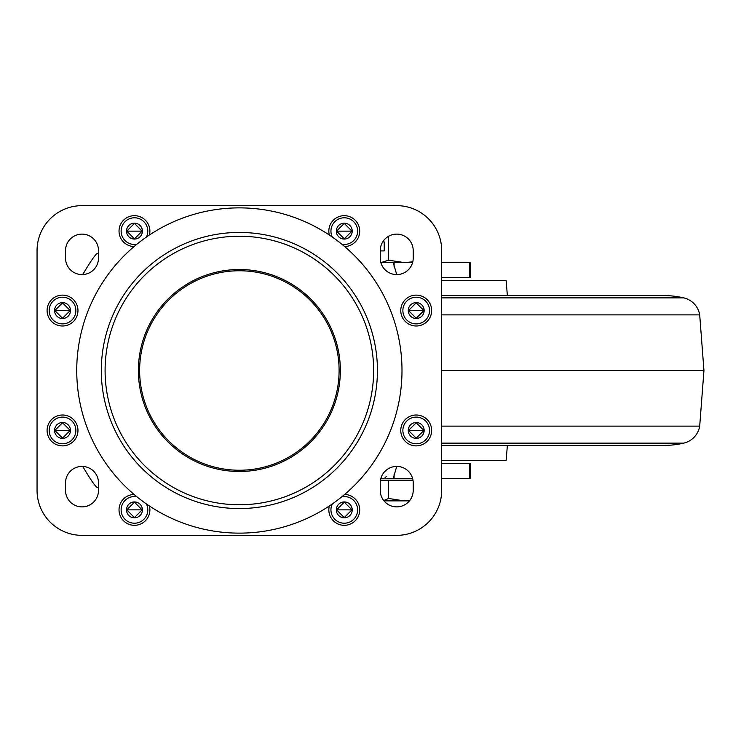 <?xml version="1.0" encoding="UTF-8"?>
<svg xmlns="http://www.w3.org/2000/svg" width="741" height="741" viewBox="0 0 741 741"><rect width="100%" height="100%" fill="white"/><g stroke="black" fill="none" stroke-linecap="round" stroke-linejoin="round"><path stroke-width="1.11" d="M441.682 426.131L699.699 426.131A20.98 20.98 0 0 1 683.721 443.127A89.92 89.92 0 0 1 663.482 445.434L441.682 445.434M699.699 426.131L703.95 370.5L441.682 370.5M703.95 370.5L699.699 314.869A20.98 20.98 0 0 0 683.721 297.873A89.92 89.92 0 0 0 663.482 295.566L441.682 295.566M507.372 295.566L506.131 280.58L441.682 280.58M441.682 460.42L506.131 460.42L507.372 445.434M380.466 480.205L412.987 480.205M384.014 500.879L409.44 500.879M409.699 500.564L404.215 500.879L388.645 498.471L383.727 500.536M388.645 480.205L388.645 498.471M384.227 241.918L382.717 241.918L384.227 241.918L384.227 250.912L380.244 250.912L384.227 250.912M396.741 274.587L393.48 263.444L394.092 262.601L380.865 262.601L388.645 260.184L404.215 262.601L412.783 261.832M388.645 236.24L388.645 260.184M441.682 463.412L470.165 463.412L470.165 478.399L441.682 478.399M469.414 277.588L470.165 277.588L470.165 262.601L469.414 262.601L469.414 277.588L441.682 277.588M394.092 474.49L394.092 478.399L393.48 477.556L396.741 466.413M412.589 478.399L380.865 478.399M394.092 266.51L394.092 262.601L412.589 262.601M469.414 262.601L441.682 262.601M82.733 466.413C89.893 478.575 94.644 485.568 96.997 487.393L98.497 487.393M98.497 253.607L96.997 253.607C94.653 255.423 89.902 262.416 82.733 274.587M380.244 258.1A16.487 16.487 0 0 0 396.722 274.587A16.487 16.487 0 0 0 413.209 258.1A16.487 16.487 0 0 1 396.722 274.587A16.487 16.487 0 0 1 380.244 258.1L380.244 250.606A16.487 16.487 0 0 1 396.722 234.119A16.487 16.487 0 0 1 413.209 250.606L413.209 258.1M396.722 205.646L82.01 205.646L396.722 205.646A44.96 44.96 0 0 1 441.682 250.606L441.682 490.394A44.96 44.96 0 0 1 396.722 535.354L82.01 535.354A44.96 44.96 0 0 1 37.05 490.394L37.05 250.606A44.96 44.96 0 0 1 82.01 205.646M65.523 258.1A16.487 16.487 0 0 0 82.01 274.587A16.487 16.487 0 0 0 98.497 258.1A16.487 16.487 0 0 1 82.01 274.587A16.487 16.487 0 0 1 65.523 258.1L65.523 250.606A16.487 16.487 0 0 1 82.01 234.119A16.487 16.487 0 0 1 98.497 250.606L98.497 258.1M413.209 482.9A16.487 16.487 0 0 0 396.722 466.413A16.487 16.487 0 0 0 380.244 482.9A16.487 16.487 0 0 1 396.722 466.413A16.487 16.487 0 0 1 413.209 482.9L413.209 490.394A16.487 16.487 0 0 1 396.722 506.881A16.487 16.487 0 0 1 380.244 490.394L380.244 482.9M332.329 237.055A13.338 13.338 0 0 1 344.278 217.789A13.338 13.338 0 0 1 357.616 231.127A13.338 13.338 0 0 1 341.879 244.243M336.571 231.127L344.269 238.824L351.975 231.127L344.278 223.43L336.571 231.127L351.975 231.127M416.21 443.785A13.338 13.338 0 0 1 402.872 430.447A13.338 13.338 0 0 1 416.21 417.109A13.338 13.338 0 0 1 429.548 430.447A13.338 13.338 0 0 1 416.21 443.785M408.513 430.447L416.201 438.144L423.908 430.447L416.21 422.75L408.513 430.447L423.908 430.447M62.531 323.891A13.338 13.338 0 0 1 49.193 310.553A13.338 13.338 0 0 1 62.531 297.215A13.338 13.338 0 0 1 75.869 310.553A13.338 13.338 0 0 1 62.531 323.891M54.825 310.553L62.522 318.25L70.228 310.553L62.531 302.856L54.825 310.553L70.228 310.553M416.21 323.891A13.338 13.338 0 0 1 402.872 310.553A13.338 13.338 0 0 1 416.21 297.215A13.338 13.338 0 0 1 429.548 310.553A13.338 13.338 0 0 1 416.21 323.891M408.513 310.553L416.201 318.25L423.908 310.553L416.21 302.856L408.513 310.553L423.908 310.553M136.863 244.243A13.338 13.338 0 0 1 121.126 231.127A13.338 13.338 0 0 1 134.464 217.789A13.338 13.338 0 0 1 146.412 237.055M126.767 231.127L134.454 238.824L142.161 231.127L134.464 223.43L126.767 231.127L142.161 231.127M341.879 496.757A13.338 13.338 0 0 1 357.616 509.873A13.338 13.338 0 0 1 344.278 523.211A13.338 13.338 0 0 1 332.329 503.945M336.571 509.873L344.269 517.57L351.975 509.873L344.278 502.176L336.571 509.873L351.975 509.873M146.412 503.945A13.338 13.338 0 0 1 134.464 523.211A13.338 13.338 0 0 1 121.126 509.873A13.338 13.338 0 0 1 136.863 496.757M126.767 509.873L134.454 517.57L142.161 509.873L134.464 502.176L126.767 509.873L142.161 509.873M62.531 443.785A13.338 13.338 0 0 1 49.193 430.447A13.338 13.338 0 0 1 62.531 417.109A13.338 13.338 0 0 1 75.869 430.447A13.338 13.338 0 0 1 62.531 443.785M54.825 430.447L62.522 438.144L70.228 430.447L62.531 422.75L54.825 430.447L70.228 430.447M101.304 370.5A138.058 138.058 0 0 1 239.371 232.442A138.058 138.058 0 0 1 377.428 370.5A138.058 138.058 0 0 1 239.371 508.558A138.058 138.058 0 0 1 101.304 370.5M401.993 370.5A162.631 162.631 0 0 0 134.075 246.558A162.631 162.631 0 0 0 134.075 494.442A15.441 15.441 0 0 0 119.023 509.873A15.441 15.441 0 0 0 134.464 525.313A15.441 15.441 0 0 0 149.395 505.973A162.631 162.631 0 0 0 329.337 505.973A15.441 15.441 0 0 0 344.278 525.313A15.441 15.441 0 0 0 359.709 509.873A15.441 15.441 0 0 0 344.658 494.442A162.631 162.631 0 0 0 401.993 370.5M138.382 370.5A100.989 100.989 0 0 1 239.371 269.511A100.989 100.989 0 0 1 340.351 370.5A100.989 100.989 0 0 1 239.371 471.489A100.989 100.989 0 0 1 138.382 370.5M139.632 370.5A99.739 99.739 0 0 0 239.371 470.239A99.739 99.739 0 0 0 339.1 370.5A99.739 99.739 0 0 0 239.371 270.761A99.739 99.739 0 0 0 139.632 370.5M408.263 430.447A7.947 7.947 0 0 1 416.21 422.5A7.947 7.947 0 0 1 424.148 430.447A7.947 7.947 0 0 1 416.21 438.385A7.947 7.947 0 0 1 408.263 430.447M408.263 310.553A7.947 7.947 0 0 1 416.21 302.615A7.947 7.947 0 0 1 424.148 310.553A7.947 7.947 0 0 1 416.21 318.5A7.947 7.947 0 0 1 408.263 310.553M54.584 310.553A7.947 7.947 0 0 1 62.531 302.615A7.947 7.947 0 0 1 70.469 310.553A7.947 7.947 0 0 1 62.531 318.5A7.947 7.947 0 0 1 54.584 310.553M54.584 430.447A7.947 7.947 0 0 1 62.531 422.5A7.947 7.947 0 0 1 70.469 430.447A7.947 7.947 0 0 1 62.531 438.385A7.947 7.947 0 0 1 54.584 430.447M126.516 509.873A7.947 7.947 0 0 1 134.464 501.935A7.947 7.947 0 0 1 142.402 509.873A7.947 7.947 0 0 1 134.464 517.82A7.947 7.947 0 0 1 126.516 509.873M336.331 509.873A7.947 7.947 0 0 1 344.278 501.935A7.947 7.947 0 0 1 352.216 509.873A7.947 7.947 0 0 1 344.278 517.82A7.947 7.947 0 0 1 336.331 509.873M336.331 231.127A7.947 7.947 0 0 1 344.278 223.18A7.947 7.947 0 0 1 352.216 231.127A7.947 7.947 0 0 1 344.278 239.065A7.947 7.947 0 0 1 336.331 231.127M126.516 231.127A7.947 7.947 0 0 1 134.464 223.18A7.947 7.947 0 0 1 142.402 231.127A7.947 7.947 0 0 1 134.464 239.065A7.947 7.947 0 0 1 126.516 231.127M431.642 430.447A15.441 15.441 0 0 0 416.21 415.006A15.441 15.441 0 0 0 400.77 430.447A15.441 15.441 0 0 0 416.21 445.878A15.441 15.441 0 0 0 431.642 430.447M431.642 310.553A15.441 15.441 0 0 0 416.21 295.122A15.441 15.441 0 0 0 400.77 310.553A15.441 15.441 0 0 0 416.21 325.994A15.441 15.441 0 0 0 431.642 310.553M77.962 310.553A15.441 15.441 0 0 0 62.531 295.122A15.441 15.441 0 0 0 47.091 310.553A15.441 15.441 0 0 0 62.531 325.994A15.441 15.441 0 0 0 77.962 310.553M77.962 430.447A15.441 15.441 0 0 0 62.531 415.006A15.441 15.441 0 0 0 47.091 430.447A15.441 15.441 0 0 0 62.531 445.878A15.441 15.441 0 0 0 77.962 430.447M344.658 246.558A15.441 15.441 0 0 0 359.709 231.127A15.441 15.441 0 0 0 344.278 215.687A15.441 15.441 0 0 0 329.337 235.027M149.395 235.027A15.441 15.441 0 0 0 134.464 215.687A15.441 15.441 0 0 0 119.023 231.127A15.441 15.441 0 0 0 134.075 246.558M329.337 505.973A162.631 162.631 0 0 0 344.658 494.442M134.075 494.442A162.631 162.631 0 0 0 149.395 505.973M37.05 490.394L37.05 250.606M82.01 535.354L396.722 535.354M441.682 490.394L441.682 250.606M98.497 490.394L98.497 482.9A16.487 16.487 0 0 0 82.01 466.413A16.487 16.487 0 0 0 65.523 482.9L65.523 490.394A16.487 16.487 0 0 0 82.01 506.881A16.487 16.487 0 0 0 98.497 490.394M441.682 443.127L683.721 443.127M699.699 314.869L441.682 314.869M683.721 297.873L441.682 297.873M469.414 463.412L469.414 478.399M105.092 370.5A134.269 134.269 0 0 0 239.371 504.769A134.269 134.269 0 0 0 373.64 370.5A134.269 134.269 0 0 0 239.371 236.231A134.269 134.269 0 0 0 105.092 370.5M386.237 476.602L384.44 478.399"/></g></svg>
